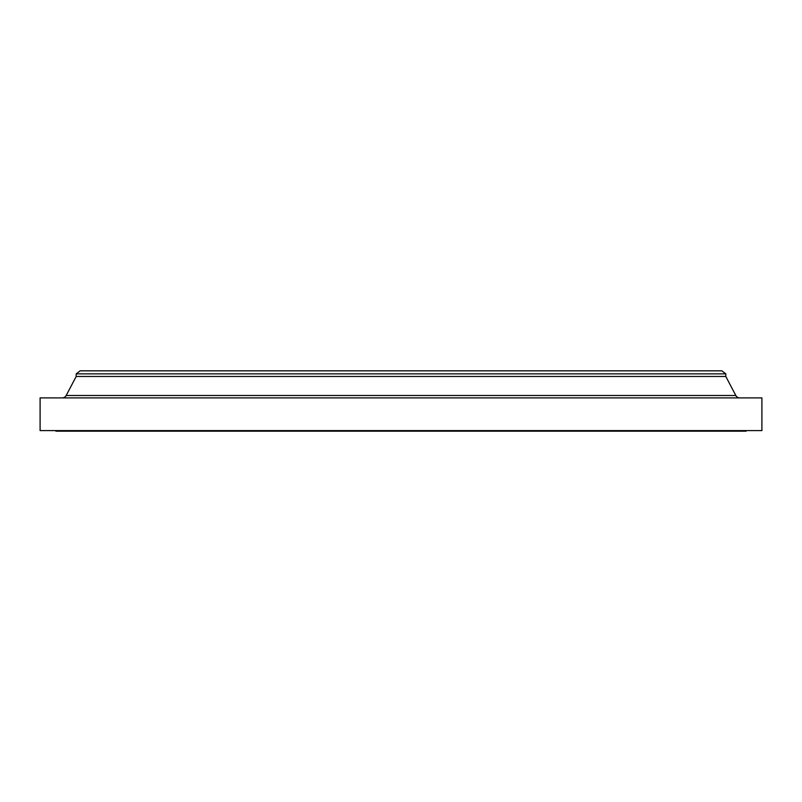 <?xml version="1.0" encoding="UTF-8"?>
<svg xmlns="http://www.w3.org/2000/svg" width="802" height="802" viewBox="0 0 802 802"><rect width="100%" height="100%" fill="white"/><g stroke="black" fill="none" stroke-linecap="round" stroke-linejoin="round"><path stroke-width="1.2" d="M739.815 397.902A4.511 4.511 0 0 1 735.815 395.486L725.81 376.469L725.81 373.862L721.86 370.835L80.14 370.835L76.19 373.862L725.81 373.862L76.19 373.862L76.19 376.469L725.81 376.469L76.19 376.469L66.185 395.486L735.815 395.486A4.511 4.511 0 0 0 739.815 397.902M761.9 430.604L761.9 397.902L40.1 397.902L40.1 430.604L761.9 430.604L40.1 430.604L40.1 397.902L761.9 397.902L761.9 430.604M746.111 431.165L746.111 430.604L746.111 431.165L55.889 431.165L746.111 431.165M55.889 430.604L55.889 431.165L55.889 430.604M725.81 376.469L735.815 395.486L66.185 395.486L76.19 376.469L76.19 373.862L80.14 370.835L721.86 370.835L725.81 373.862L725.81 376.469M62.185 397.902A4.511 4.511 0 0 0 66.185 395.486"/></g></svg>
